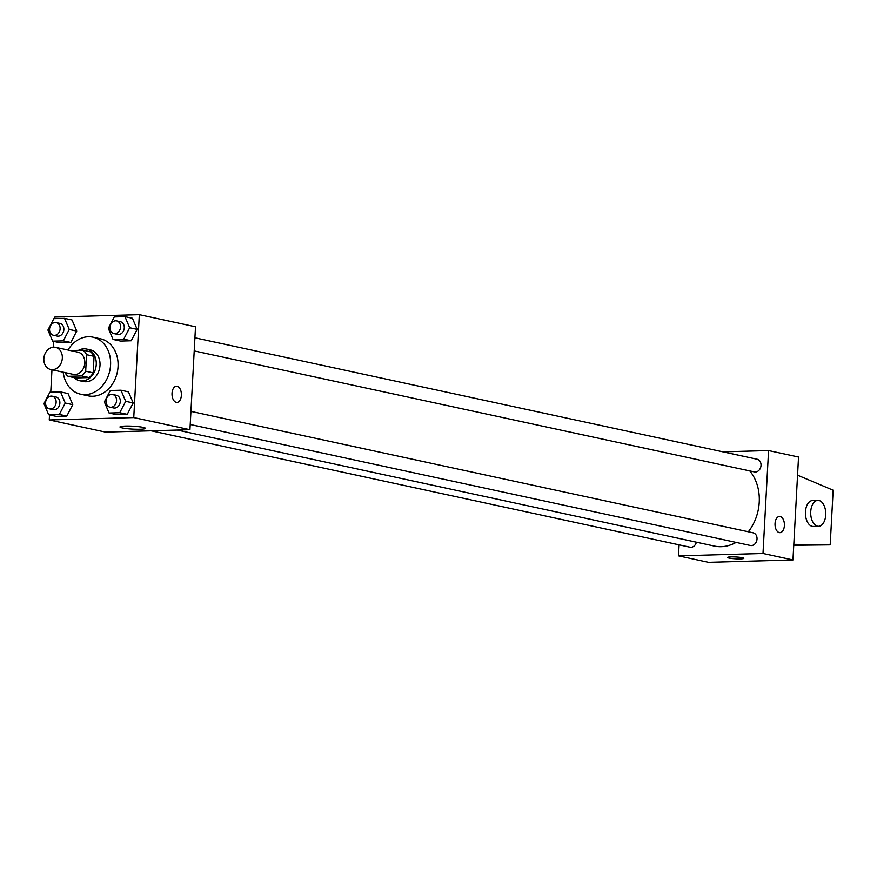 <?xml version="1.0" encoding="UTF-8"?>
<svg xmlns="http://www.w3.org/2000/svg" width="877" height="877" viewBox="0 0 877 877"><rect width="100%" height="100%" fill="white"/><g stroke="black" fill="none" stroke-linecap="round" stroke-linejoin="round"><path stroke-width="1.32" d="M43.85 358.671A11.346 9.154 102.2 0 1 55.492 347.325A11.346 9.154 102.2 0 1 62.037 360.348A11.346 9.154 102.2 0 1 50.702 369.502A11.346 9.154 102.2 0 1 43.85 358.671M55.492 347.325L77.965 352.17A11.346 9.154 102.2 0 1 84.51 365.205A11.346 9.154 102.2 0 1 73.175 374.358L50.702 369.502M83.041 350.208L90.528 351.83A15.402 12.431 102.2 0 1 94.069 356.336L93.17 372.835A15.402 12.431 102.2 0 1 89.136 377.559L75.586 377.943L68.099 376.321L81.649 375.937A15.402 12.431 102.2 0 0 85.683 371.223L86.571 354.714A15.402 12.431 102.2 0 0 83.041 350.208L70.511 350.57M68.099 376.321A15.402 12.431 102.2 0 1 64.953 372.582M74.063 377.614A16.214 13.078 -77.8 0 0 79.632 380.728A16.214 13.078 -77.8 0 0 95.834 367.649A16.214 13.078 -77.8 0 0 86.483 349.035A16.214 13.078 -77.8 0 0 83.929 348.805A16.214 13.078 -77.8 0 0 78.491 350.34M86.483 349.035L90.221 349.846A16.214 13.078 102.2 0 1 99.583 368.45A16.214 13.078 102.2 0 1 83.381 381.539L79.632 380.728M89.136 377.559L81.649 375.937M94.069 356.336L86.571 354.714M93.17 372.835L85.683 371.223M68 350.022A29.182 23.536 102.2 0 1 92.962 337.174A29.182 23.536 102.2 0 1 109.811 370.664A29.182 23.536 102.2 0 1 80.64 394.212A29.182 23.536 102.2 0 1 63.21 372.21M92.962 337.174L100.449 338.796A29.182 23.536 102.2 0 1 117.299 372.286A29.182 23.536 102.2 0 1 88.128 395.834L80.64 394.212M113.056 339.454L120.555 341.076L131.221 340.769L137.163 329.368L132.438 318.263L124.951 316.641L114.273 316.948L108.331 328.349L113.056 339.454L123.734 339.158L129.675 327.746L124.951 316.641M109.077 413.034L116.564 414.657L127.242 414.35L133.183 402.949L128.459 391.844L120.96 390.221L110.294 390.528L104.352 401.929L109.077 413.034L119.743 412.738L125.696 401.326L120.96 390.221M49.529 414.931L49.255 419.962L133.753 417.573L139.333 314.668L54.823 317.057L54.747 318.625M53.508 341.35L53.201 347.193M51.973 369.776L50.756 392.205M52.642 341.164L60.129 342.786L70.807 342.479L76.748 331.078L72.024 319.973L64.525 318.351L53.859 318.658L47.917 330.059L52.642 341.164L63.308 340.868L69.261 329.456L64.525 318.351M48.652 414.744L56.15 416.367L66.816 416.06L72.758 404.659L68.033 393.554L60.546 391.931L49.868 392.238L43.927 403.639L48.652 414.744L59.329 414.448L65.271 403.036L60.546 391.931M49.255 419.962L105.437 432.098L189.936 429.708L195.516 326.792L139.333 314.668M189.936 429.708L133.753 417.573M122.32 427.954A12.749 1.469 3.1 0 1 119.974 426.978A12.749 1.469 3.1 0 1 132.789 426.2A12.749 1.469 3.1 0 1 145.439 428.349A12.749 1.469 3.1 0 1 136.538 429.27A12.749 1.469 3.1 0 1 122.32 427.954M172.024 393.302A8.101 4.703 -91.6 0 1 176.474 386.209A8.101 4.703 -91.6 0 1 181.396 394.179A8.101 4.703 -91.6 0 1 176.935 402.411A8.101 4.703 -91.6 0 1 172.024 393.302M176.463 386.209A8.101 4.703 -91.6 0 1 181.396 394.179A8.101 4.703 -91.6 0 1 176.924 402.411M749.758 470.916A43.828 35.365 102.2 0 1 748.322 531.78M736.121 542.403A43.828 35.365 102.2 0 1 714.284 546.064L177.209 430.07M151.052 430.804L689.969 547.204A6.479 5.229 -77.8 0 0 696.393 542.194M194.913 337.809L757.103 459.23A6.479 5.229 102.2 0 1 760.852 466.674A6.479 5.229 102.2 0 1 754.373 471.914L194.212 350.921M190.934 411.39L753.124 532.81A6.479 5.229 102.2 0 1 756.862 540.254A6.479 5.229 102.2 0 1 750.383 545.494L190.221 424.501M679.094 544.847L678.502 555.865L763.001 553.475L768.57 450.57L722.955 451.852M678.502 555.865L708.463 562.332L792.961 559.943L798.541 457.038L768.57 450.57M779.291 532.591A8.101 4.703 -91.6 0 1 775.027 524.106A8.101 4.703 -91.6 0 1 779.5 516.454A8.101 4.703 -91.6 0 1 784.422 524.413A8.101 4.703 -91.6 0 1 779.949 532.657A8.101 4.703 -91.6 0 1 779.291 532.591M792.961 559.943L763.001 553.475M779.949 532.657A8.101 4.703 88.4 0 0 784.411 524.413A8.101 4.703 88.4 0 0 779.489 516.454M727.636 557.465A8.101 0.932 -176.9 0 0 731.999 558.528A8.101 0.932 -176.9 0 0 740.407 558.912A8.101 0.932 3.1 0 1 731.988 558.528A8.101 0.932 3.1 0 1 727.636 557.465A8.101 0.932 3.1 0 1 735.781 556.972A8.101 0.932 3.1 0 1 743.828 558.342A8.101 0.932 3.1 0 1 740.407 558.912A8.101 0.932 -176.9 0 0 743.828 558.342M793.806 544.343L830.19 544.88L793.762 545.286M817.857 500.383L812.573 500.537A12.969 7.52 88.4 0 0 805.426 513.703A12.969 7.52 88.4 0 0 813.308 526.463L818.592 526.31A12.969 7.52 -91.6 0 1 810.71 513.56A12.969 7.52 -91.6 0 1 817.857 500.383A12.969 7.52 -91.6 0 1 818.921 500.482A12.969 7.52 -91.6 0 1 825.75 514.054A12.969 7.52 -91.6 0 1 818.592 526.31M830.19 544.88L833.15 490.21L797.555 475.191M52.225 396.196L55.964 396.996A6.479 5.229 102.2 0 1 59.713 404.44A6.479 5.229 102.2 0 1 53.234 409.68L49.485 408.868A6.479 5.229 102.2 0 1 45.571 402.675A6.479 5.229 102.2 0 1 52.225 396.196A6.479 5.229 102.2 0 1 55.964 403.639A6.479 5.229 102.2 0 1 49.485 408.868M56.15 416.367L66.816 416.06L72.758 404.659L65.271 403.036M72.758 404.659L68.033 393.554M66.816 416.06L59.329 414.448M112.64 394.486L116.389 395.286A6.479 5.229 102.2 0 1 120.127 402.729A6.479 5.229 102.2 0 1 113.648 407.969L109.91 407.158A6.479 5.229 102.2 0 1 105.996 400.964A6.479 5.229 102.2 0 1 112.64 394.486A6.479 5.229 102.2 0 1 116.389 401.929A6.479 5.229 102.2 0 1 109.91 407.158M116.564 414.657L127.242 414.35L133.183 402.949L125.696 401.326M133.183 402.949L128.459 391.844M127.242 414.35L119.743 412.738M56.205 322.615L59.954 323.427A6.479 5.229 102.2 0 1 63.692 330.859A6.479 5.229 102.2 0 1 57.213 336.099L53.475 335.288A6.479 5.229 102.2 0 1 49.561 329.105A6.479 5.229 102.2 0 1 56.205 322.615A6.479 5.229 102.2 0 1 59.954 330.059A6.479 5.229 102.2 0 1 53.475 335.288M60.129 342.786L70.807 342.479L76.748 331.078L69.261 329.456M76.748 331.078L72.024 319.973M70.807 342.479L63.308 340.868M116.63 320.905L120.368 321.716A6.479 5.229 102.2 0 1 124.117 329.149A6.479 5.229 102.2 0 1 117.639 334.389L113.889 333.578A6.479 5.229 102.2 0 1 109.976 327.395A6.479 5.229 102.2 0 1 116.63 320.905A6.479 5.229 102.2 0 1 120.368 328.349A6.479 5.229 102.2 0 1 113.889 333.578M120.555 341.076L131.221 340.769L137.163 329.368L129.675 327.746M137.163 329.368L132.438 318.263M131.221 340.769L123.734 339.158"/></g></svg>

